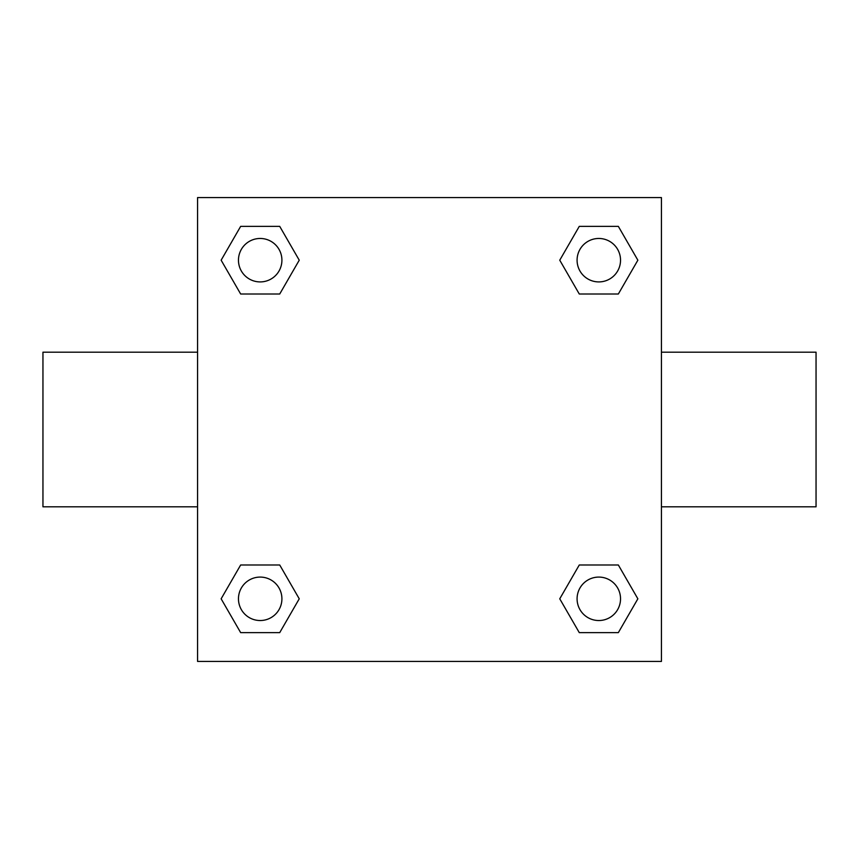 <?xml version="1.0" encoding="UTF-8"?>
<svg xmlns="http://www.w3.org/2000/svg" width="859" height="859" viewBox="0 0 859 859"><rect width="100%" height="100%" fill="white"/><g stroke="black" fill="none" stroke-linecap="round" stroke-linejoin="round"><path stroke-width="1.29" d="M661.43 352.19L816.05 352.19L816.05 506.81L661.43 506.81M197.57 506.81L42.95 506.81L42.95 352.19L197.57 352.19M197.57 197.57L661.43 197.57L661.43 661.43L197.57 661.43L197.57 197.57M240.66 564.986L279.723 564.986L299.243 598.809L279.723 632.632L240.66 632.632L221.139 598.809L240.66 564.986L279.723 564.986L240.66 564.986M579.277 226.368L618.34 226.368L637.861 260.191L618.34 294.014L579.277 294.014L559.757 260.191L579.277 226.368L618.34 226.368L579.277 226.368M240.66 226.368L279.723 226.368L299.243 260.191L279.723 294.014L240.66 294.014L221.139 260.191L240.66 226.368L279.723 226.368L240.66 226.368M579.277 564.986L618.34 564.986L637.861 598.809L618.34 632.632L579.277 632.632L559.757 598.809L579.277 564.986L618.34 564.986L579.277 564.986M618.34 632.632L579.277 632.632L618.34 632.632M620.531 598.809A21.722 21.722 0 0 0 587.943 579.997A21.722 21.722 0 0 0 587.943 617.621A21.722 21.722 0 0 0 620.531 598.809M279.723 632.632L240.66 632.632L279.723 632.632M281.913 598.809A21.722 21.722 0 0 0 249.325 579.997A21.722 21.722 0 0 0 249.325 617.621A21.722 21.722 0 0 0 281.913 598.809M618.34 294.014L579.277 294.014L618.34 294.014M620.531 260.191A21.722 21.722 0 0 0 587.943 241.379A21.722 21.722 0 0 0 587.943 279.003A21.722 21.722 0 0 0 620.531 260.191M279.723 294.014L240.66 294.014L279.723 294.014M281.913 260.191A21.722 21.722 0 0 0 249.325 241.379A21.722 21.722 0 0 0 249.325 279.003A21.722 21.722 0 0 0 281.913 260.191"/></g></svg>
